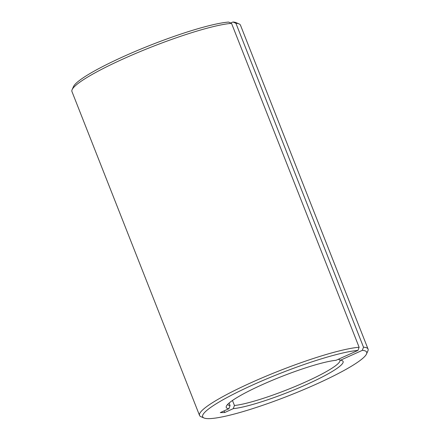 <?xml version="1.0" encoding="UTF-8"?>
<svg xmlns="http://www.w3.org/2000/svg" width="440" height="440" viewBox="0 0 440 440"><rect width="100%" height="100%" fill="white"/><g stroke="black" fill="none" stroke-linecap="round" stroke-linejoin="round"><path stroke-width="0.66" d="M72.121 89.661L73.491 86.597A88.143 11.963 -21.5 0 1 123.294 56.65A88.143 11.963 -21.5 0 1 228.58 22.072L231.534 23.359A90.563 12.293 158.5 0 0 123.288 58.894A90.563 12.293 158.5 0 0 72.121 89.661A90.563 12.293 158.5 0 0 71.946 91.537L199.535 415.437A90.563 12.293 -21.5 0 1 250.877 382.795A90.563 12.293 -21.5 0 1 359.123 347.259L231.534 23.359M227.639 404.421A60.373 8.195 158.5 0 0 230.065 405.57L228.861 408.733A62.788 8.52 -21.5 0 1 226.375 406.186A62.788 8.52 -21.5 0 1 261.85 384.852A62.788 8.52 -21.5 0 1 336.094 360.289L357.924 350.427A88.143 11.963 158.5 0 0 252.632 385.006A88.143 11.963 158.5 0 0 204.034 418A88.143 11.963 158.5 0 0 316.707 383.944A88.143 11.963 158.5 0 0 366.509 353.997A88.143 11.963 158.5 0 0 362.313 350.356L363.512 347.188A90.563 12.293 -21.5 0 1 368.055 349.058A90.563 12.293 -21.5 0 1 367.879 350.939L366.509 353.997M204.034 418L200.948 416.691A90.563 12.293 -21.5 0 1 199.535 415.437M229.075 403.062L230.065 405.57M368.055 349.058L240.466 25.157A90.563 12.293 158.5 0 0 239.052 23.903A90.563 12.293 158.5 0 0 235.923 23.287L232.969 22L230.731 23.012M232.969 22A88.143 11.963 -21.5 0 1 235.966 22.594L239.052 23.903M362.313 350.356L340.483 360.212A62.788 8.52 -21.5 0 1 342.111 360.591A62.788 8.52 -21.5 0 1 304.398 385.479A62.788 8.52 -21.5 0 1 233.244 408.661L224.708 412.517L220.319 412.594L228.861 408.733M235.923 23.287L363.512 347.188M233.244 408.661L234.454 405.493A60.373 8.195 158.5 0 0 299.184 384.775A60.373 8.195 158.5 0 0 339.966 360.124A60.373 8.195 158.5 0 0 339.884 359.953M234.454 405.493L232.474 400.472M338.327 359.277L340.483 360.212M359.123 347.259L357.924 350.427M224.708 412.517L224.07 410.9"/></g></svg>
